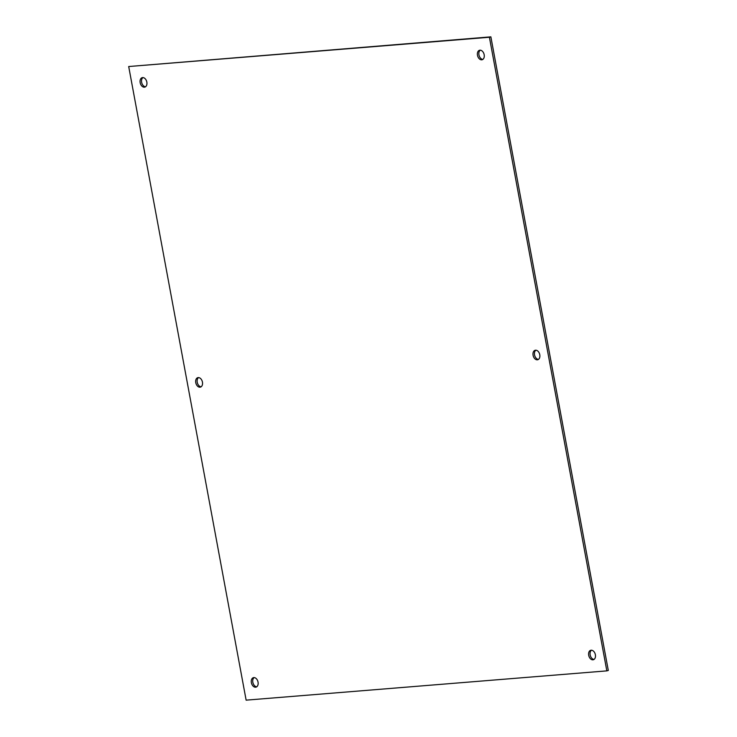 <?xml version="1.0" encoding="UTF-8"?>
<svg xmlns="http://www.w3.org/2000/svg" width="737" height="737" viewBox="0 0 737 737"><rect width="100%" height="100%" fill="white"/><g stroke="black" fill="none" stroke-linecap="round" stroke-linejoin="round"><path stroke-width="1.11" d="M198.557 377.593A4.901 3.317 -105.5 0 0 197.369 382.881A4.901 3.317 -105.5 0 0 201.118 386.787M199.994 387.192A4.901 3.317 74.5 0 1 195.83 382.973A4.901 3.317 74.5 0 1 197.792 377.666A4.901 3.317 74.5 0 1 202.306 381.508A4.901 3.317 74.5 0 1 200.418 387.118A4.901 3.317 74.5 0 1 199.994 387.192M535.882 350.213A4.901 3.317 -105.5 0 0 534.693 355.492A4.901 3.317 -105.5 0 0 538.443 359.407M537.319 359.813A4.901 3.317 74.5 0 1 533.155 355.593A4.901 3.317 74.5 0 1 535.117 350.287A4.901 3.317 74.5 0 1 539.631 354.119A4.901 3.317 74.5 0 1 537.743 359.739A4.901 3.317 74.5 0 1 537.319 359.813M142.96 77.588A4.901 3.317 -105.5 0 0 141.771 82.876A4.901 3.317 -105.5 0 0 145.511 86.782M144.397 87.187A4.901 3.317 74.5 0 1 140.233 82.968A4.901 3.317 74.5 0 1 142.195 77.661A4.901 3.317 74.5 0 1 146.7 81.503A4.901 3.317 74.5 0 1 144.82 87.113A4.901 3.317 74.5 0 1 144.397 87.187M254.164 677.598A4.901 3.317 -105.5 0 0 252.975 682.886A4.901 3.317 -105.5 0 0 256.716 686.801M255.601 687.197A4.901 3.317 74.5 0 1 251.437 682.978A4.901 3.317 74.5 0 1 253.399 677.672A4.901 3.317 74.5 0 1 257.904 681.513A4.901 3.317 74.5 0 1 256.025 687.124A4.901 3.317 74.5 0 1 255.601 687.197M480.284 50.199A4.901 3.317 -105.5 0 0 479.096 55.487A4.901 3.317 -105.5 0 0 482.836 59.402M481.722 59.808A4.901 3.317 74.5 0 1 477.548 55.588A4.901 3.317 74.5 0 1 479.511 50.282A4.901 3.317 74.5 0 1 484.025 54.114A4.901 3.317 74.5 0 1 482.145 59.734A4.901 3.317 74.5 0 1 481.722 59.808M591.489 650.218A4.901 3.317 -105.5 0 0 590.3 655.497A4.901 3.317 -105.5 0 0 594.04 659.412M592.926 659.818A4.901 3.317 74.5 0 1 588.762 655.598A4.901 3.317 74.5 0 1 590.724 650.292A4.901 3.317 74.5 0 1 595.229 654.124A4.901 3.317 74.5 0 1 593.349 659.744A4.901 3.317 74.5 0 1 592.926 659.818M490.87 36.85L128.699 66.533L246.13 700.15L606.837 670.873L489.405 37.255L490.87 36.85L608.301 670.467L606.837 670.873M128.699 66.533L489.405 37.255"/></g></svg>
